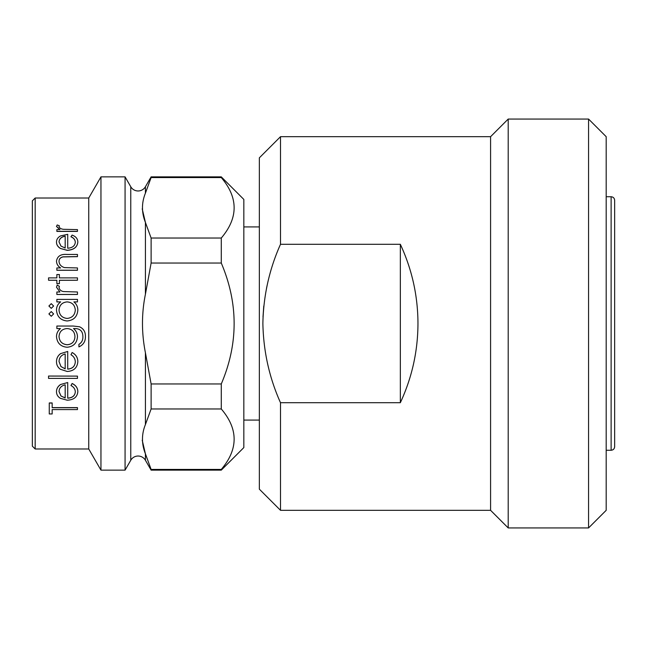 <?xml version="1.0" encoding="UTF-8"?>
<svg xmlns="http://www.w3.org/2000/svg" width="647" height="647" viewBox="0 0 647 647"><rect width="100%" height="100%" fill="white"/><g stroke="black" fill="none" stroke-linecap="round" stroke-linejoin="round"><path stroke-width="0.97" d="M221.282 176.866L243.838 199.43L243.838 447.57L221.282 470.134L221.282 469.423C238.411 449.228 238.411 429.082 221.282 408.969L151.115 408.969L145.421 424.553C141.499 434.186 141.499 443.947 145.421 453.838L145.421 460.26A8.46 8.46 0 0 0 130.767 460.26L130.767 186.74A8.46 8.46 0 0 0 145.421 186.74L151.115 176.866L151.115 177.577L221.282 177.577L221.282 176.866L151.115 176.866M32.35 446.163L32.35 200.837L35.173 198.014L35.173 448.986L32.35 446.163M52.164 407.618L77.47 407.618L77.47 409.575L52.164 409.575L52.164 413.845M52.164 409.575L52.164 413.951L49.269 413.951L49.269 402.96L52.164 402.96L52.164 407.707L77.47 407.707M67.709 382.595L67.709 398.188C72.367 397.905 74.898 395.843 75.295 392.009C75.246 389.195 73.798 387.035 70.96 385.523L72.141 383.485C75.909 385.313 77.802 388.038 77.826 391.661L77.826 391.742C77.284 397.064 73.75 399.886 67.223 400.21L60.341 398.317C57.769 396.668 56.491 394.46 56.499 391.686L56.499 391.613C56.499 388.718 57.85 386.348 60.559 384.504L67.709 382.531L60.559 384.504M67.709 398.107C72.367 397.824 74.898 395.762 75.295 391.928M48.549 376.053L77.47 376.117L48.549 376.053M67.709 351.491L67.709 369.122C72.367 368.774 74.898 366.412 75.295 362.029C75.246 358.842 73.798 356.416 70.96 354.734L72.141 352.518C75.909 354.524 77.802 357.581 77.826 361.689L77.826 361.73C77.284 367.82 73.75 371.063 67.223 371.475L60.341 369.267C57.769 367.35 56.491 364.819 56.499 361.673L56.499 361.624C56.499 358.357 57.85 355.696 60.559 353.642L67.709 351.458L60.559 353.642M67.709 369.073C72.367 368.725 74.898 366.364 75.295 361.988M78.91 344.398C81.692 342.635 83.018 340.071 82.889 336.707C82.832 331.191 80.066 328.482 74.583 328.563L73.515 328.563C76.103 330.698 77.422 333.431 77.47 336.788C76.928 343.161 73.475 346.646 67.094 347.245C60.656 346.63 57.122 343.12 56.499 336.707L56.499 336.691C56.524 333.367 57.842 330.657 60.462 328.563L56.863 328.563L56.863 326.031L73.216 326.031L79.532 326.784C83.56 328.652 85.517 331.871 85.42 336.448L85.42 336.464C85.533 341.414 83.366 344.891 78.91 346.889L78.91 344.374C81.692 342.611 83.018 340.047 82.889 336.691M73.515 328.563C76.103 330.682 77.422 333.423 77.47 336.772L77.47 336.788M53.604 306.023L51.259 308.352L48.905 306.007L51.259 303.678L53.604 306.023M53.604 313.932L51.259 316.27L48.905 313.932L51.259 311.571L53.604 313.932L51.259 316.27L48.905 313.916M77.47 301.914L73.928 301.914C76.524 304.041 77.826 306.824 77.826 310.236C77.228 316.779 73.653 320.346 67.11 320.969C60.608 320.289 57.073 316.682 56.499 310.172L56.499 310.172C56.483 306.678 57.874 303.92 60.672 301.89L56.863 301.914L56.863 299.399L77.47 299.399L77.47 301.914L73.904 301.89M59.896 292.023L56.499 287.187L57.203 285.036L59.395 286.37L59.031 287.648M59.395 286.37L59.031 287.608C59.516 289.791 60.996 291.101 63.471 291.554L77.47 291.991L77.47 294.482L56.863 294.482L56.863 291.991L59.896 291.991L56.499 287.147M59.395 274.579L59.395 277.878L77.47 277.878L77.47 280.248L59.395 280.248L59.395 283.661L56.863 283.661L56.863 280.248L48.549 280.248L48.549 277.878L56.863 277.878L56.863 274.579M77.47 280.248L59.395 280.297M59.395 283.661L56.863 283.661M56.863 280.297L48.549 280.248M60.575 268.012C57.915 266.249 56.556 263.944 56.499 261.089L56.499 261.016C57.373 256.155 60.85 253.964 66.94 254.449L77.47 254.449L77.47 256.657L63.082 256.908C60.381 257.506 59.023 259.026 59.031 261.469M77.47 256.576L63.082 256.835C60.381 257.433 59.023 258.954 59.031 261.404C59.281 264.51 61.101 266.572 64.49 267.599L77.47 267.947L77.47 270.292L56.863 270.292L56.863 267.947L60.575 267.947C57.915 266.184 56.556 263.871 56.499 261.016M67.709 248.23C72.367 247.882 74.898 245.925 75.295 242.342C75.246 239.811 73.798 237.926 70.96 236.697L72.141 235.087C75.901 236.519 77.802 238.856 77.826 242.099L77.826 242.188C77.284 247.186 73.75 249.912 67.223 250.357L60.341 248.44C57.769 246.774 56.491 244.679 56.499 242.148L56.499 242.051C56.499 239.455 57.85 237.409 60.559 235.912L67.709 234.319L67.709 248.23L67.709 234.416M75.295 242.431C75.246 239.908 73.798 238.023 70.96 236.794L70.96 236.697M59.896 229.717L56.499 226.45L57.203 224.954L59.395 225.827L59.031 226.757M59.395 225.827L59.031 226.644C59.516 228.108 60.996 228.998 63.471 229.305L77.47 229.612L77.47 231.416L56.863 231.416L56.863 229.612L59.896 229.612L56.499 226.345M35.173 448.986L88.744 448.986L88.744 198.014L35.173 198.014M88.744 448.986L100.956 470.134L100.956 176.866L88.744 198.014M130.767 460.26L125.073 470.134L125.073 176.866L100.956 176.866M125.073 470.134L100.956 470.134M130.767 186.74L125.073 176.866M221.282 470.134L151.115 470.134L151.115 469.423L221.282 469.423M145.421 186.74L145.421 193.162L151.115 177.577L145.421 193.162C141.499 202.802 141.499 212.564 145.421 222.447L142.219 208.852M145.429 453.862L142.219 440.235M221.282 408.969L221.282 383.954C238.411 343.727 238.411 303.427 221.282 263.046L221.282 238.031C238.411 217.845 238.411 197.691 221.282 177.577M611.124 196.745L611.124 450.255C613.243 450.061 614.424 448.889 614.65 446.729L614.65 200.271C614.424 198.111 613.243 196.939 611.124 196.745L606.19 196.745M280.499 510.313L280.499 402.709C269.314 377.791 263.442 351.386 262.876 323.5C263.418 295.76 269.289 269.354 280.499 244.291L280.499 136.687L259.35 157.836L259.35 489.164L280.499 510.313L490.58 510.313L490.58 136.687L508.202 119.064L508.202 527.936L588.568 527.936L588.568 119.064L508.202 119.064M588.568 527.936L606.19 510.313L606.19 136.687L588.568 119.064M267.591 283.257L266.507 288.263M263.766 306.12L263.005 316.909M280.499 244.291L400.339 244.291C412.01 269.403 417.881 295.808 417.962 323.5C417.881 351.192 412.01 377.597 400.339 402.709L280.499 402.709M400.339 244.291L400.339 402.709M145.421 294.215L145.421 222.447L151.115 238.031L151.115 263.046L145.421 294.215C141.499 313.488 141.499 333.011 145.421 352.785L151.115 383.954L221.282 383.954M145.421 453.838L151.115 469.423M151.115 408.969L151.115 383.954M151.115 238.031L221.282 238.031M151.115 263.046L221.282 263.046M77.47 231.311L56.863 231.311M77.826 242.099C77.284 247.105 73.75 249.823 67.223 250.276L67.223 250.357M67.223 250.276L60.341 248.44M60.341 248.359C57.769 246.685 56.491 244.59 56.499 242.051M60.964 246.07L65.177 248.019L65.177 236.115C61.247 236.891 59.2 238.832 59.031 241.954L60.964 246.07M65.177 248.019L65.177 236.22C61.247 236.988 59.2 238.929 59.031 242.043M77.47 270.228L56.863 270.228M56.863 277.878L56.863 274.53L59.395 274.53L59.395 277.878M77.47 294.45L56.863 294.45M77.826 310.236L77.826 310.253C77.228 316.771 73.653 320.346 67.11 320.969L67.11 320.969C60.608 320.281 57.073 316.674 56.499 310.156M60.672 301.89L56.863 301.89M75.295 310.148C74.923 305.101 72.221 302.351 67.207 301.89C62.152 302.327 59.427 305.077 59.031 310.123C59.451 315.129 62.152 317.895 67.134 318.437C72.116 317.895 74.834 315.129 75.295 310.148C74.923 305.125 72.229 302.375 67.207 301.914L67.207 301.89C62.152 302.359 59.427 305.093 59.031 310.139M53.604 306.007L51.259 308.352L48.905 306.007M56.863 326.031L73.216 326.031L79.532 326.784C83.552 328.652 85.517 331.879 85.42 336.464M56.499 336.707C56.524 333.375 57.842 330.666 60.462 328.563M74.939 336.658C74.688 331.628 72.06 328.927 67.053 328.563C62.128 328.935 59.451 331.579 59.031 336.505C59.443 341.527 62.169 344.277 67.199 344.754C72.1 344.309 74.68 341.616 74.939 336.658C74.688 341.592 72.108 344.285 67.199 344.73L67.199 344.754M59.031 336.489C59.435 341.503 62.161 344.253 67.199 344.73M70.96 354.734L72.141 352.518C75.901 354.556 77.802 357.621 77.826 361.73M56.499 361.673C56.499 358.389 57.85 355.729 60.559 353.674M60.964 366.574L65.177 368.871L65.177 353.958C61.247 355.041 59.2 357.573 59.031 361.544L60.964 366.574L65.177 368.822L65.177 353.958M59.031 361.503L60.964 366.525M48.549 376.117L48.549 378.406L77.47 378.406L77.47 376.117M70.96 385.523L72.141 383.55C75.901 385.377 77.802 388.103 77.826 391.742M56.499 391.686C56.499 388.79 57.85 386.421 60.559 384.569M60.964 395.988L65.177 397.978L65.177 384.819C61.247 385.806 59.2 388.063 59.031 391.581L60.964 395.988L65.177 397.889L65.177 384.819M59.031 391.508L60.964 395.907M49.269 403.049L52.164 403.049M145.421 424.553L145.421 352.785M490.58 136.687L280.499 136.687M259.35 226.919L243.838 226.919M259.35 420.081L243.838 420.081M490.58 510.313L508.202 527.936M611.124 450.255L606.19 450.255M145.421 460.26L151.115 470.134"/></g></svg>
